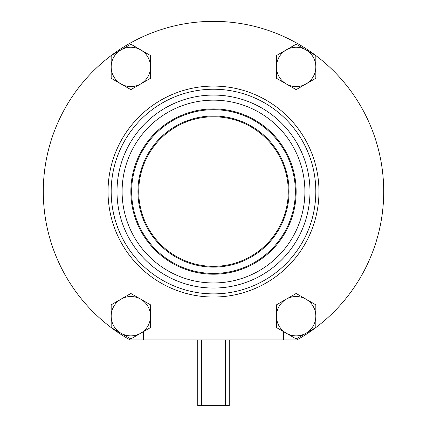 <?xml version="1.0" encoding="UTF-8"?>
<svg xmlns="http://www.w3.org/2000/svg" width="427" height="427" viewBox="0 0 427 427"><rect width="100%" height="100%" fill="white"/><g stroke="black" fill="none" stroke-linecap="round" stroke-linejoin="round"><path stroke-width="0.64" d="M283.357 331.533L283.357 339.929L296.914 339.929A170.208 170.208 0 0 0 341.237 79.07A170.208 170.208 0 0 0 85.763 79.07A170.208 170.208 0 0 0 130.086 339.929L143.643 339.929L143.643 331.533M229.24 339.929L229.24 405.65L197.76 405.65L197.76 339.929M201.693 405.65L201.693 339.929M225.307 405.65L225.307 339.929M150.534 55.563L130.854 44.2L111.175 55.563L111.175 78.285L130.854 89.643L150.534 78.285L150.534 66.922A19.679 19.679 0 0 0 121.017 49.884A19.679 19.679 0 0 0 121.017 83.964A19.679 19.679 0 0 0 150.534 66.922L150.534 55.563L140.691 49.884M150.534 304.835L140.691 299.156L150.534 304.835L150.534 327.557L148.564 328.694M111.175 327.557L130.854 338.921L140.691 333.236A19.679 19.679 0 0 0 140.691 299.156L130.854 293.477L111.175 304.835L111.175 327.557L113.144 328.694M140.691 299.156A19.679 19.679 0 0 0 121.017 299.156L111.175 304.835M283.357 339.929L143.643 339.929M315.825 304.835L315.825 316.199A19.679 19.679 0 0 0 305.983 299.156L315.825 304.835L296.146 293.477L276.466 304.835L276.466 327.557L278.436 328.694M313.856 328.694L315.825 327.557L315.825 316.199A19.679 19.679 0 0 1 305.983 333.236L315.825 327.557M308.934 332.5L308.934 331.533M118.065 331.533L118.065 332.5M111.175 78.285L121.017 83.964M296.146 89.643L315.825 78.285L315.825 66.922A19.679 19.679 0 0 0 305.983 49.884L296.146 44.2L276.466 55.563L276.466 78.285L296.146 89.643L305.983 83.964A19.679 19.679 0 0 0 315.825 66.922L315.825 55.563L305.983 49.884A19.679 19.679 0 0 0 276.466 66.922A19.679 19.679 0 0 0 305.983 83.964M305.983 299.156A19.679 19.679 0 0 0 286.309 299.156L276.466 304.835M296.146 44.2L286.309 49.884M276.466 78.285L286.309 83.964M315.825 55.563L305.983 49.884M130.854 44.2L121.017 49.884M130.854 89.643L140.691 83.964M286.309 299.156A19.679 19.679 0 0 0 286.309 333.236L296.146 338.921L305.983 333.236A19.679 19.679 0 0 1 286.309 333.236L276.466 327.557M121.017 299.156A19.679 19.679 0 0 0 121.017 333.236A19.679 19.679 0 0 0 140.691 333.236L150.534 327.557M111.175 191.558A102.325 102.325 0 0 0 264.66 280.176A102.325 102.325 0 0 0 264.66 102.944A102.325 102.325 0 0 0 111.175 191.558A102.325 102.325 0 0 0 264.66 280.176A102.325 102.325 0 0 0 264.66 102.944A102.325 102.325 0 0 0 111.175 191.558M130.854 191.558A82.646 82.646 0 0 0 254.823 263.133A82.646 82.646 0 0 0 254.823 119.987A82.646 82.646 0 0 0 130.854 191.558A82.646 82.646 0 0 0 254.823 263.133A82.646 82.646 0 0 0 254.823 119.987A82.646 82.646 0 0 0 130.854 191.558M138.727 191.558A74.773 74.773 0 0 0 250.889 256.317A74.773 74.773 0 0 0 250.889 126.803A74.773 74.773 0 0 0 138.727 191.558M108.031 191.558A105.469 105.469 0 0 0 266.234 282.898A105.469 105.469 0 0 0 266.234 100.217A105.469 105.469 0 0 0 108.031 191.558M117.009 191.558A96.491 96.491 0 0 0 261.746 275.121A96.491 96.491 0 0 0 261.746 107.999A96.491 96.491 0 0 0 117.009 191.558M122.106 191.558A91.394 91.394 0 0 0 259.2 270.713A91.394 91.394 0 0 0 259.2 112.408A91.394 91.394 0 0 0 122.106 191.558M131.644 191.558A81.856 81.856 0 0 0 254.428 262.45A81.856 81.856 0 0 0 254.428 120.67A81.856 81.856 0 0 0 131.644 191.558M137.937 191.558A75.563 75.563 0 0 0 251.279 256.995A75.563 75.563 0 0 0 251.279 126.12A75.563 75.563 0 0 0 137.937 191.558"/></g></svg>
